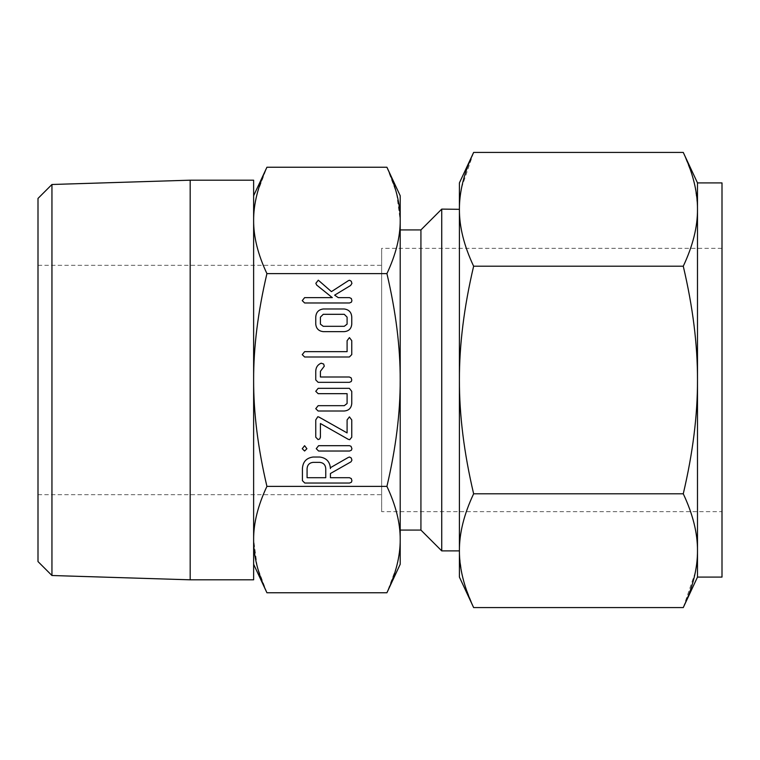 <?xml version="1.0" encoding="UTF-8"?>
<svg xmlns="http://www.w3.org/2000/svg" width="760" height="760" viewBox="0 0 760 760"><rect width="100%" height="100%" fill="white"/><g stroke="black" fill="none" stroke-linecap="round" stroke-linejoin="round"><path stroke-width="0.57" stroke-dasharray="3.8 2.85" d="M257.203 566.399L253.631 539.562L253.631 564.253L253.631 195.748L253.631 539.562C253.536 523.136 257.973 505.409 266.922 486.381C257.973 448.315 253.536 412.86 253.631 380C253.536 347.139 257.973 311.685 266.922 273.619C257.973 254.59 253.536 236.863 253.631 220.438L253.869 213.607M253.631 579.813L253.631 180.186M190.18 579.813L190.18 180.186M266.922 592.753L257.431 567.236M253.897 213.189L254.98 204.089M254.99 204.012L257.203 193.6M257.431 192.755L266.922 167.248M51.946 575.51L51.946 184.49M266.922 486.381L386.916 486.381C395.865 505.409 400.301 523.136 400.206 539.562L399.969 546.392M399.94 546.811L398.867 555.911M398.848 555.987L396.634 566.399M396.416 567.245L386.916 592.753M266.922 273.619L386.916 273.619C395.865 311.685 400.301 347.139 400.206 380C400.301 412.86 395.865 448.315 386.916 486.381M386.916 167.248L396.416 192.764M396.634 193.6L400.206 220.438C400.301 236.863 395.865 254.59 386.916 273.619M38 198.427L38 561.573M400.206 564.253L400.206 195.748M38 265.306L38 494.693L38 265.306L381.653 265.306L381.653 494.693L381.653 265.306M400.206 530.081L400.206 229.919L400.206 530.081M38 494.693L381.653 494.693M420.926 229.919L420.926 530.081M381.653 511.67L381.653 248.33L381.653 511.67L722 511.67L722 248.33L381.653 248.33M441.74 209.105L441.74 550.895M722 248.33L722 511.67M697.49 209.323C697.594 226.898 692.854 245.86 683.269 266.209C692.854 306.926 697.594 344.85 697.49 380L697.49 182.913M683.269 152.427L691.619 173.546M691.79 174.068L694.042 182.077M694.061 182.143L694.764 185.126M694.915 185.829L697.338 203.718M697.347 203.784L697.471 207.48M459.41 209.105L459.41 380C459.315 344.85 464.056 306.926 473.632 266.209C464.056 245.86 459.315 226.898 459.41 209.323L459.857 199.585M459.914 199.072L461.519 188.081M461.586 187.758L473.632 152.427M459.41 182.913L459.41 209.323M473.632 266.209L683.269 266.209M722 182.913L722 577.087M697.49 577.087L697.49 380C697.594 415.15 692.854 453.074 683.269 493.791C692.854 514.14 697.594 533.102 697.49 550.677L697.043 560.414M473.632 493.791C464.056 453.074 459.315 415.15 459.41 380L459.41 550.677C459.315 533.102 464.056 514.14 473.632 493.791L683.269 493.791M459.41 550.677L459.41 577.087M473.632 607.572L465.281 586.454M465.12 585.931L462.859 577.923M462.849 577.856L462.147 574.873M461.985 574.17L459.591 556.776M459.553 556.054L459.43 552.52M696.996 560.928L695.381 571.919M695.314 572.242L683.269 607.572M317.813 416.717L347.092 432.915L347.092 419.919L349.429 416.86L351.766 419.919L351.766 437.18L349.695 439.707L348.203 439.289L320.416 423.519L320.416 437.18L319.741 438.947L318.079 439.574L315.751 437.18L315.751 419.919L317.813 416.717M304.599 451.022L302.242 448.713L304.599 445.692L306.907 448.713L304.599 451.022M316.245 448.675L318.601 445.692L349.543 445.692L351.034 446.329L351.927 448.675L351.405 450.224L349.543 451.022L318.601 451.022L316.245 448.675M330.419 468.597L330.419 467.704L348.241 457.463L349.514 457.026L351.243 457.985L351.927 460.151L351.034 461.805L330.419 473.518L330.419 477.707L349.467 477.707L351.31 478.581L351.927 480.7L351.405 482.239L349.543 483.037L304.798 483.037L302.413 480.662L302.413 468.673C302.831 461.823 306.394 457.947 313.091 457.026L319.77 457.026C326.448 457.938 329.992 461.795 330.419 468.597M307.078 468.654L307.078 477.707L325.755 477.707L325.755 468.654C325.47 464.882 323.484 462.792 319.77 462.365L313.091 462.365C309.387 462.811 307.382 464.901 307.078 468.654M318.145 388.341L349.363 388.341L351.766 391.39L351.766 403.455C351.338 408.101 348.802 410.618 344.156 411.008L318.145 411.008L315.751 408.68L318.155 405.678L344.28 405.678L347.092 403.512L347.092 393.67L318.155 393.67L315.751 391.334L318.145 388.341M315.751 371.241C315.865 367.412 317.651 364.724 321.128 363.185L323.646 364.021L324.283 366.187L320.416 371.308L320.416 376.998L349.353 376.998L351.167 377.881L351.766 380L351.253 381.529L349.363 382.337L318.145 382.337L315.751 379.924L315.751 371.241M349.429 337.611L351.766 340.68L351.766 354.587L349.372 356.991L304.627 356.991L302.242 354.654L304.637 351.652L347.092 351.652L347.092 340.689L349.429 337.611M323.351 308.978L344.156 308.978C348.954 309.586 351.49 312.322 351.766 317.195L351.766 324.092C351.338 328.738 348.802 331.255 344.156 331.645L323.351 331.645C318.753 331.16 316.217 328.643 315.751 324.092L315.751 317.195C316.027 312.322 318.563 309.586 323.351 308.978M347.092 324.149L347.092 317.138L344.261 314.308L323.247 314.308L320.416 317.138L320.416 324.149L323.247 326.315L344.261 326.315L347.092 324.149M318.867 280.677L331.426 291.631L348.565 280.563L349.6 280.269L351.262 281.248L351.927 283.423L350.607 285.484L334.637 295.165L338.266 297.635L349.524 297.635L351.338 298.519L351.927 300.637L351.415 302.166L349.534 302.974L304.637 302.974L302.242 300.637L304.627 297.635L332.31 297.635L316.683 285.076L315.846 283.299L318.307 280.193L318.867 280.677"/><path stroke-width="1.14" d="M347.092 340.689L349.429 337.611L351.766 340.68L351.766 354.587L349.372 356.991L304.627 356.991L302.242 354.654L304.637 351.652L347.092 351.652L347.092 340.689M315.751 379.924L315.751 371.241C315.865 367.412 317.651 364.724 321.128 363.185L323.646 364.021L324.283 366.187L320.416 371.308L320.416 376.998L349.353 376.998L351.167 377.881L351.766 380L351.253 381.529L349.363 382.337L318.145 382.337L315.751 379.924M315.751 391.334L318.145 388.341L349.363 388.341L351.766 391.39L351.766 403.455C351.338 408.101 348.802 410.618 344.156 411.008L318.145 411.008L315.751 408.68L318.155 405.678L344.28 405.678L347.092 403.512L347.092 393.67L318.155 393.67L315.751 391.334M319.77 457.026C326.448 457.938 329.992 461.795 330.419 468.597L330.419 467.704L348.241 457.463L349.514 457.026L351.243 457.985L351.927 460.151L351.034 461.805L330.419 473.518L330.419 477.707L349.467 477.707L351.31 478.581L351.927 480.7L351.405 482.239L349.543 483.037L304.798 483.037L302.413 480.662L302.413 468.673C302.831 461.823 306.394 457.947 313.091 457.026L319.77 457.026M400.206 380C400.301 347.139 395.865 311.685 386.916 273.619C395.865 254.59 400.301 236.863 400.206 220.438C400.301 204.003 395.865 186.276 386.916 167.248L400.206 195.748L400.206 539.562C400.301 523.136 395.865 505.409 386.916 486.381C395.865 448.315 400.301 412.86 400.206 380M253.631 195.748L266.922 167.248C257.973 186.276 253.536 204.003 253.631 220.438C253.536 236.863 257.973 254.59 266.922 273.619L386.916 273.619M266.922 273.619C257.973 311.685 253.536 347.139 253.631 380C253.536 412.86 257.973 448.315 266.922 486.381L386.916 486.381M315.751 419.919L317.813 416.717L319.038 417.088L347.092 432.915L347.092 419.919L349.429 416.86L351.766 419.919L351.766 437.18L349.695 439.707L348.203 439.289L320.416 423.519L320.416 437.18L319.741 438.947L318.079 439.574L315.751 437.18L315.751 419.919M306.907 448.713L304.599 451.022L302.242 448.713L304.599 445.692L306.907 448.713M318.601 451.022L316.245 448.675L318.601 445.692L349.543 445.692L351.034 446.329L351.927 448.675L351.405 450.224L349.543 451.022L318.601 451.022M315.751 317.195C316.027 312.322 318.563 309.586 323.351 308.978L344.156 308.978C348.954 309.586 351.49 312.322 351.766 317.195L351.766 324.092C351.338 328.738 348.802 331.255 344.156 331.645L323.351 331.645C318.753 331.16 316.217 328.643 315.751 324.092L315.751 317.195M318.307 280.193L331.426 291.631L348.565 280.563L349.6 280.269L351.262 281.248L351.927 283.423L350.607 285.484L334.637 295.165L338.266 297.635L349.524 297.635L351.338 298.519L351.927 300.637L351.415 302.166L349.534 302.974L304.637 302.974L302.242 300.637L304.627 297.635L332.31 297.635L316.683 285.076L315.846 283.299L318.307 280.193M253.631 180.186L253.631 579.813L190.18 579.813L51.946 575.51L51.946 184.49L190.18 180.186L253.631 180.186M190.18 180.186L190.18 579.813M253.631 564.253L266.922 592.753L386.916 592.753C395.865 573.724 400.301 555.997 400.206 539.562L400.206 564.253L386.916 592.753M257.431 567.236L257.203 566.399M266.922 486.381C257.973 505.409 253.536 523.136 253.631 539.562C253.536 555.997 257.973 573.724 266.922 592.753M257.203 193.6L257.431 192.755M396.634 566.399L396.416 567.245M266.922 167.248L386.916 167.248M396.416 192.764L396.634 193.6M51.946 184.49L38 198.427L38 561.573L51.946 575.51M459.41 550.895L441.74 550.895L420.926 530.081L400.206 530.081M400.206 229.919L420.926 229.919L441.74 209.105L459.41 209.323L459.41 182.913L473.632 152.427C464.056 172.776 459.315 191.748 459.41 209.323C459.315 226.898 464.056 245.86 473.632 266.209C464.056 306.926 459.315 344.85 459.41 380L459.41 209.323M420.926 530.081L420.926 229.919M441.74 550.895L441.74 209.105M697.471 207.48L697.49 182.913L683.269 152.427L473.632 152.427M691.619 173.546L691.79 174.068M694.764 185.126L694.915 185.829M459.857 199.585L459.914 199.072M473.632 266.209L683.269 266.209C692.854 245.86 697.594 226.898 697.49 209.323C697.594 191.748 692.854 172.776 683.269 152.427M697.49 209.323L697.49 577.087L722 577.087L722 182.913L697.49 182.913M459.43 552.52L459.41 577.087L473.632 607.572L683.269 607.572L697.49 577.087M465.281 586.454L465.12 585.931M462.147 574.873L461.985 574.17M459.591 556.776L459.553 556.054M459.41 550.677L459.41 380C459.315 415.15 464.056 453.074 473.632 493.791C464.056 514.14 459.315 533.102 459.41 550.677C459.315 568.252 464.056 587.223 473.632 607.572M473.632 493.791L683.269 493.791C692.854 453.074 697.594 415.15 697.49 380C697.594 344.85 692.854 306.926 683.269 266.209M697.043 560.414L696.996 560.928M683.269 607.572C692.854 587.223 697.594 568.252 697.49 550.677C697.594 533.102 692.854 514.14 683.269 493.791M307.078 477.707L325.755 477.707L325.755 468.654C325.47 464.882 323.484 462.792 319.77 462.365L313.091 462.365C309.387 462.811 307.382 464.901 307.078 468.654L307.078 477.707M347.092 317.138L344.261 314.308L323.247 314.308L320.416 317.138L320.416 324.149L323.247 326.315L344.261 326.315L347.092 324.149L347.092 317.138"/></g></svg>
